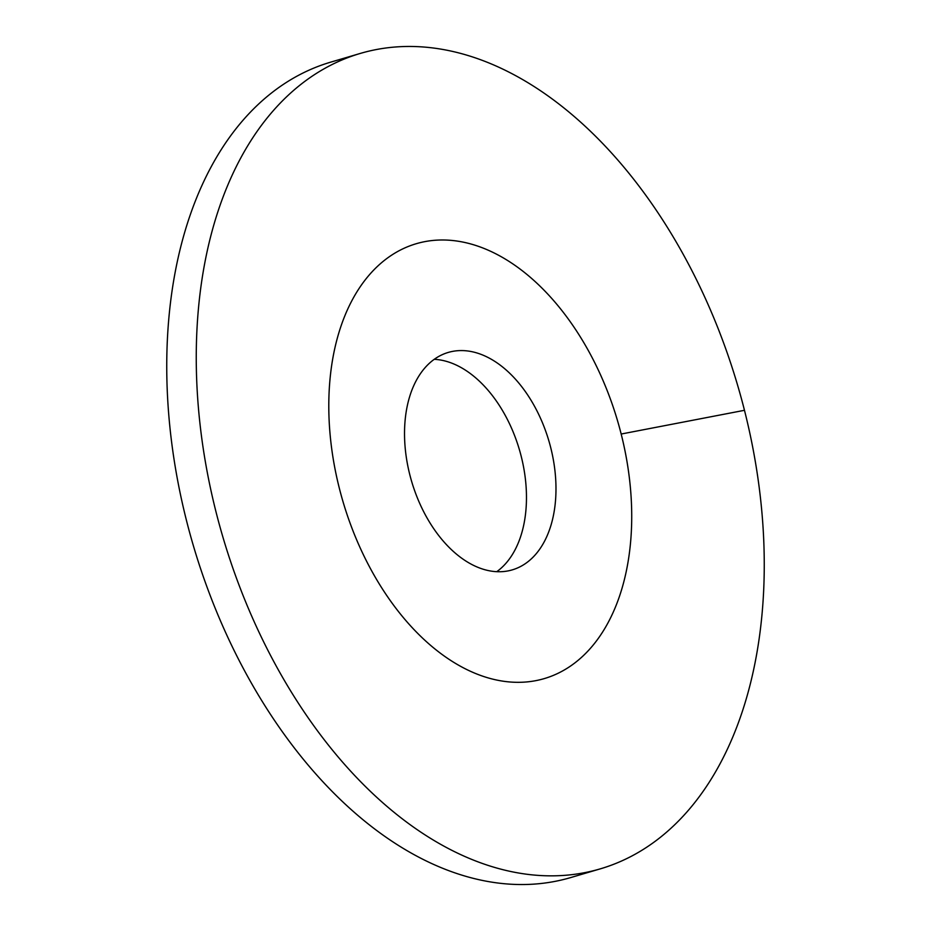 <?xml version="1.0" encoding="UTF-8"?>
<svg xmlns="http://www.w3.org/2000/svg" width="931" height="931" viewBox="0 0 931 931"><rect width="100%" height="100%" fill="white"/><g stroke="black" fill="none" stroke-linecap="round" stroke-linejoin="round"><path stroke-width="1.4" d="M434.253 359.319A113.338 71.547 -106.4 0 1 519.382 449.638A113.338 71.547 -106.4 0 1 496.747 571.681M424.711 241.653A226.675 143.106 -106.4 0 1 619.418 427.376A226.675 143.106 -106.4 0 1 544.251 678.606A226.675 143.106 -106.4 0 1 535.802 680.654A226.675 143.106 73.6 0 1 341.095 494.931A226.675 143.106 73.6 0 1 416.262 243.713A226.675 143.106 73.6 0 0 339.338 488.275A226.675 143.106 -106.4 0 0 544.251 678.606A226.675 143.106 -106.4 0 0 621.175 434.032A226.675 143.106 73.6 0 0 416.262 243.713A226.675 143.106 73.6 0 1 424.711 241.653M452.489 351.406A113.338 71.547 -106.4 0 1 549.837 444.273A113.338 71.547 -106.4 0 1 512.259 569.877A113.338 71.547 -106.4 0 1 508.023 570.912A113.338 71.547 73.6 0 1 410.676 478.045A113.338 71.547 73.6 0 1 448.253 352.43A113.338 71.547 73.6 0 1 452.489 351.406M570.738 877.561A425.002 268.314 -106.4 0 1 186.526 520.697A425.002 268.314 73.6 0 1 330.749 62.133L360.262 53.439A425.002 268.314 73.6 0 0 216.039 512.015A425.002 268.314 -106.4 0 0 600.251 868.867L570.738 877.561M360.262 53.439A425.002 268.314 73.6 0 1 744.474 410.303A425.002 268.314 -106.4 0 1 600.251 868.867M744.474 410.303L621.175 434.032"/></g></svg>
